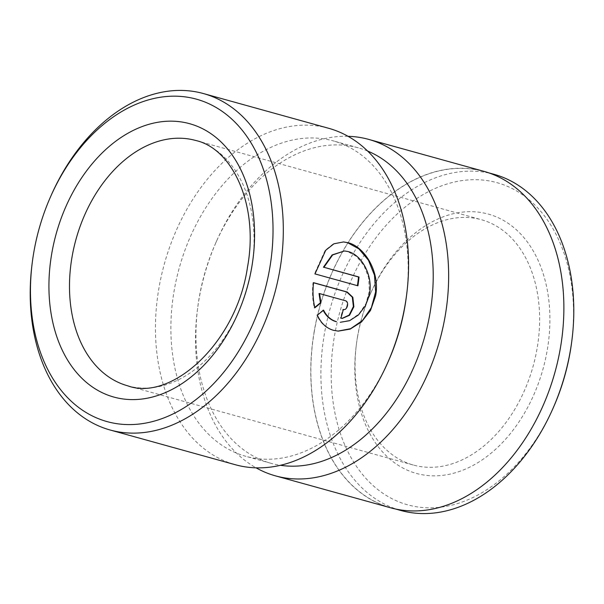 <?xml version="1.0" encoding="UTF-8"?>
<svg xmlns="http://www.w3.org/2000/svg" width="604" height="604" viewBox="0 0 604 604"><rect width="100%" height="100%" fill="white"/><g stroke="black" fill="none" stroke-linecap="round" stroke-linejoin="round"><path stroke-width="0.45" stroke-dasharray="3.02 2.27" d="M553.332 407.632A167.157 116.897 105.5 0 1 404.235 503.796A167.157 116.897 105.5 0 1 334.389 336.405A167.157 116.897 105.5 0 1 476.435 179.698A167.157 116.897 105.5 0 1 571.807 341.018M493.966 174.284A174.428 121.985 -74.5 0 0 324.25 334.692A174.428 121.985 -74.5 0 0 400.731 510.448M547.322 349.678A134.564 94.111 -74.5 0 0 491.097 214.926A134.564 94.111 -74.5 0 0 371.067 292.336A134.564 94.111 -74.5 0 0 357.387 337.84A134.564 94.111 -74.5 0 0 356.194 345.964A134.564 94.111 -74.5 0 0 432.97 475.831A134.564 94.111 -74.5 0 0 547.322 349.678M357.515 336.768A127.293 89.022 105.5 0 1 370.456 293.725A127.293 89.022 105.5 0 1 481.365 219.705A127.293 89.022 105.5 0 1 537.183 347.972A127.293 89.022 105.5 0 1 413.325 465.035A127.293 89.022 105.5 0 1 356.383 344.454A127.293 89.022 105.5 0 1 357.515 336.768M343.978 250.917L347.625 251.536L356.587 256.489L364.031 265.617L368.621 277.651L369.369 290.947L365.964 303.631L358.972 313.914L349.686 320.407L339.735 322.264M343.563 241.94L333.461 243.737L325.231 250.215L314.48 273.876L314.994 273.906M323.087 310.146L316.851 315.114C320.414 323.102 325.798 328.161 333.023 330.305L338.255 331.12M314.223 331.913A174.428 121.985 -74.5 0 0 390.705 507.67A174.428 121.985 -74.5 0 0 560.429 347.262A174.428 121.985 -74.5 0 0 483.947 171.506A174.428 121.985 -74.5 0 0 314.223 331.913M367.609 151.038A163.661 114.458 -74.5 0 0 358.323 147.837A163.661 114.458 -74.5 0 0 215.719 243.004A163.661 114.458 -74.5 0 0 199.078 298.346A163.661 114.458 -74.5 0 0 197.629 308.229A163.661 114.458 -74.5 0 0 270.834 463.253A163.661 114.458 -74.5 0 0 280.445 465.291M406.477 295.915A163.661 114.458 -74.5 0 0 333.272 140.891A163.661 114.458 -74.5 0 0 174.028 291.4A163.661 114.458 -74.5 0 0 245.783 456.307A163.661 114.458 -74.5 0 0 388.387 361.139M348.025 136.308A174.571 122.083 -74.5 0 0 216.64 240.921A174.571 122.083 -74.5 0 0 198.89 299.946A174.571 122.083 -74.5 0 0 197.342 310.494A174.571 122.083 -74.5 0 0 256.081 467.836M51.302 195.062A174.571 122.083 -74.5 0 0 33.56 254.095A174.571 122.083 -74.5 0 0 32.012 264.635M328.667 128.29A174.571 122.083 -74.5 0 0 158.807 288.833A174.571 122.083 -74.5 0 0 235.356 464.733M483.985 171.37A174.571 122.083 -74.5 0 0 314.125 331.906A174.571 122.083 -74.5 0 0 390.667 507.813M313.529 282.77L313.023 282.634C312.019 291.536 312.457 299.916 314.352 307.761L314.767 307.421M314.352 307.761L314.865 307.798M313.023 282.634L313.536 282.664M319.04 293.536L344.937 300.724C349.006 301.577 346.787 310.796 342.83 309.444A174.571 122.083 105.5 0 1 340.392 318.142L340.905 318.172M340.392 318.142L342.317 318.414M343.329 309.52L342.83 309.444L343.344 309.474M316.851 315.114L317.364 315.145M314.48 273.876L357.915 285.805M413.325 465.035L127.746 385.828A127.293 89.022 -74.5 0 0 251.604 268.765A127.293 89.022 -74.5 0 0 195.787 140.498L481.365 219.705M344.937 300.724L345.45 300.754M370.456 293.725L371.067 292.336M395.507 509.006L390.705 507.67M270.834 463.253L245.783 456.307M197.629 308.229L197.342 310.494M215.719 243.004L216.64 240.921M358.323 147.837L333.272 140.891M488.749 172.842L483.947 171.506M356.383 344.454L356.194 345.964"/><path stroke-width="0.91" d="M571.996 339.508L571.807 341.018A167.157 116.897 105.5 0 1 570.319 351.113A167.157 116.897 105.5 0 1 553.332 407.632L552.713 409.021A174.428 121.985 -74.5 0 0 570.448 350.041A174.428 121.985 -74.5 0 0 571.996 339.508A174.428 121.985 -74.5 0 0 493.966 174.284L488.749 172.842M395.507 509.006L400.731 510.448A174.428 121.985 -74.5 0 0 552.713 409.021M340.248 322.294L349.595 320.686L358.436 314.971L365.42 305.805L369.422 294.269C373.295 275.401 361.517 254.82 348.138 251.566L344.491 250.947L332.645 254.933L323.925 267.285L359.048 277.025A174.571 122.083 105.5 0 1 357.915 285.805L314.994 273.906L325.745 250.245L333.974 243.774L343.563 241.94L348.1 242.71C364.778 246.809 380.369 272.381 375.575 295.975L370.486 310.471L361.494 321.962L350.146 329.112L338.255 331.12L333.536 330.335C326.319 328.191 320.928 323.132 317.364 315.145L323.601 310.177C326.628 316.209 330.924 320.037 336.488 321.668L335.975 321.63C330.411 320.007 326.122 316.171 323.087 310.146M337.998 331.105L350.622 328.682L362.46 320.52L371.362 307.685L375.628 291.83L374.488 275.22L368.448 260.233L358.882 248.863L347.587 242.68L343.495 241.94M280.445 465.291A163.661 114.458 -74.5 0 0 430.078 312.744A163.661 114.458 -74.5 0 0 367.609 151.038M32.193 263.125L32.012 264.635A174.571 122.083 -74.5 0 0 110.102 429.995L235.356 464.733A174.571 122.083 -74.5 0 0 387.466 363.223L388.387 361.139A163.661 114.458 -74.5 0 0 405.027 305.798A163.661 114.458 -74.5 0 0 406.477 295.915L406.764 293.65A174.571 122.083 -74.5 0 0 328.667 128.29L203.42 93.552A174.571 122.083 -74.5 0 0 51.302 195.062L50.691 196.451A167.3 117.002 -74.5 0 0 33.681 253.023A167.3 117.002 -74.5 0 0 32.193 263.125A167.3 117.002 -74.5 0 0 127.648 424.582A167.3 117.002 -74.5 0 0 269.814 267.746A167.3 117.002 -74.5 0 0 199.909 100.211A167.3 117.002 -74.5 0 0 50.691 196.451M256.081 467.836A174.571 122.083 -74.5 0 0 275.439 475.854A174.571 122.083 -74.5 0 0 445.299 315.311A174.571 122.083 -74.5 0 0 368.75 139.411A174.571 122.083 -74.5 0 0 348.025 136.308M110.102 429.995A174.571 122.083 -74.5 0 0 279.962 269.452A174.571 122.083 -74.5 0 0 203.42 93.552M343.344 309.474C347.292 310.834 349.527 301.615 345.45 300.754L319.554 293.574L320.928 302.815L314.865 307.798C312.978 300.007 312.532 291.626 313.536 282.664L347.232 292.011L352.849 297.289L353.868 306.741L349.527 315.28L342.317 318.414L340.905 318.172A174.571 122.083 -74.5 0 0 343.344 309.474L343.812 309.55L343.329 309.52M387.466 363.223A174.571 122.083 -74.5 0 0 405.216 304.197A174.571 122.083 -74.5 0 0 406.764 293.65M275.439 475.854L390.667 507.813A174.571 122.083 -74.5 0 0 560.527 347.27A174.571 122.083 -74.5 0 0 483.985 171.37L368.75 139.411M314.352 307.761L320.414 302.785L319.04 293.536L319.554 293.574M320.414 302.785L320.928 302.815M342.06 318.391L349.188 315.069L353.385 306.538L352.298 297.183L346.719 291.981L313.529 282.77M357.417 285.669A174.571 122.083 -74.5 0 0 358.534 276.994L359.048 277.025M358.534 276.994L323.925 267.285M323.412 267.255L332.14 254.903L344.491 250.947M195.787 140.498A127.293 89.022 -74.5 0 0 71.936 257.561A127.293 89.022 -74.5 0 0 127.746 385.828C171.159 401.826 236.617 343.125 247.527 266.976C258.95 205.126 232.434 148.561 195.787 140.498M51.65 254.141A141.842 99.192 -74.5 0 0 128.222 399.471A141.842 99.192 -74.5 0 0 251.853 266.628A141.842 99.192 -74.5 0 0 175.273 121.298A141.842 99.192 -74.5 0 0 51.65 254.141M346.719 291.981L347.232 292.011"/></g></svg>

